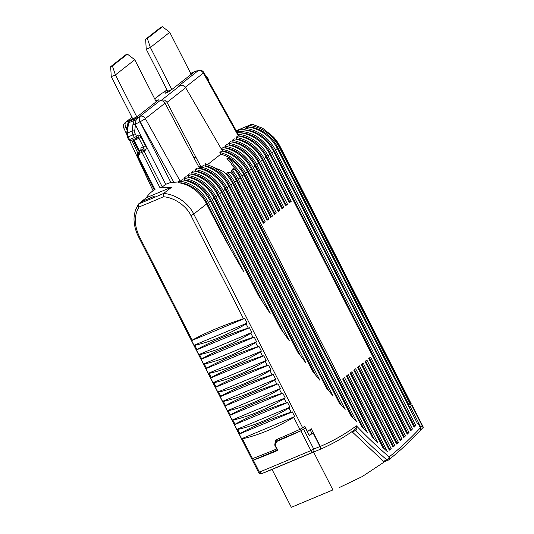 <?xml version="1.0" encoding="UTF-8"?>
<svg xmlns="http://www.w3.org/2000/svg" width="534" height="534" viewBox="0 0 534 534"><rect width="100%" height="100%" fill="white"/><g stroke="black" fill="none" stroke-linecap="round" stroke-linejoin="round"><path stroke-width="0.8" d="M190.992 74.006L192.28 73.472L171.814 89.525L167.663 91.261L146.236 49.208L150.388 47.473L171.814 89.525L169.211 91.568L165.059 93.303L167.663 91.261L168.063 92.048M191.165 74.346L169.739 32.294L150.388 47.473L147.351 38.508L162.396 26.7L169.739 32.294M162.396 26.7L160.687 27.414L145.635 39.222L146.236 49.208M145.635 39.222L147.351 38.508M127.426 54.141L125.71 54.855L110.665 66.67L111.259 76.649L132.692 118.702L136.844 116.966L156.188 101.787L134.762 59.735L115.417 74.914L112.374 65.949L127.426 54.141L134.762 59.735M110.665 66.67L112.374 65.949M111.259 76.649L115.417 74.914L136.844 116.966L131.224 119.723A1.762 1.489 -128.1 0 0 130.93 119.896L128.914 121.478A1.762 1.489 -128.1 0 1 129.208 121.305L135.636 118.621L134.194 120.47L135.803 120.858L135.402 124.829L165.7 184.297L170.867 182.421L139.955 121.752A4.405 2.303 -112.7 0 1 139.1 118.575A4.405 2.303 -112.7 0 1 139.835 116.399L136.504 119.356L135.636 118.621L139.975 116.339L159.739 100.833L162.663 100.926L165.026 103.169L199.542 168.343L202.039 168.918L167.015 102.348L164.659 100.105L161.722 100.005L159.739 100.833M171.814 89.525L167.663 91.261M130.076 120.564L129.869 120.157L128.754 121.031A4.405 2.303 67.3 0 0 128.026 122.727M154.666 98.803L161.535 93.417L164.065 92.235L166.988 89.939M196.425 71.009L197.206 70.888M129.869 120.157L132.005 119.402M138.947 151.756L140.435 149.987M137.405 155.194L137.492 153.125L138.827 152.424L138.279 156.702L155.027 189.563A35.224 29.71 -128.1 0 0 151.843 191.686A35.224 29.71 -128.1 0 0 146.289 197.747L141.316 201.652A35.224 29.71 -128.1 0 0 141.13 201.939M139.254 151.523L137.892 152.59L139.187 152.27M196.272 71.015L198.154 70.688A4.405 2.303 67.3 0 0 197.874 70.862L196.225 71.082L190.678 73.398M197.947 71.149L198.014 70.795A4.405 3.711 51.9 0 1 200.964 70.882A4.405 3.711 51.9 0 1 203.374 73.078A4.405 0.434 -29.1 0 0 203.848 72.551A4.405 4.405 0 0 0 198.301 70.628A4.405 2.303 67.3 0 0 198.014 70.795L178.256 86.308L180.238 85.473L183.209 85.54L185.672 87.71L222.618 151.222M243.284 129.849L243.324 129.822A33.021 27.855 51.9 0 1 255.726 132.652A33.021 27.855 51.9 0 1 273.855 150.121L414.437 426.032L415.826 425.451A872.656 456.423 -112.7 0 1 414.13 427.24L273.575 151.389A35.224 29.71 -128.1 0 0 239.446 129.762L236.422 131.024M243.324 129.822L246.414 128.527L248.277 127.065L245.179 128.36L247.042 126.898L250.139 125.61L251.995 124.148L236.255 130.723M271.612 469.62L268.008 471.121A642.829 336.213 -112.7 0 1 261.88 473.551L312.624 452.345L310.921 450.596L259.404 472.123L261.88 473.551A2.643 2.249 69.5 0 1 261.814 473.578A2.643 2.643 0 0 1 258.529 472.303L252.442 460.348L253.036 459.767M132.859 119.042L132.692 118.702L131.945 119.289M155.027 189.563L154.333 189.93M139.861 154.019L139.514 153.351A1.762 0.921 67.3 0 1 139.174 152.077A1.762 0.921 67.3 0 1 139.467 151.209L143.379 149.026L139.467 151.209M133.513 139.548A1.762 0.921 -112.7 0 1 134.121 140.349L138.967 138.319L143.332 146.89A1.762 0.921 -112.7 0 1 143.673 148.158A1.762 0.921 -112.7 0 1 143.379 149.026A1.762 1.489 -128.1 0 1 145.562 150.007A3.524 1.842 67.3 0 0 145.462 145.722L140.909 147.898L140.956 150.041M141.19 149.674L138.473 150.621M132.692 118.702L136.844 116.966M220.822 154.179L219.874 152.464L221.73 151.002A35.224 29.71 -128.1 0 1 247.536 171.828L245.673 173.29L268.889 218.847L267.501 219.427L244.091 173.477A33.021 27.855 -128.1 0 0 225.962 156.001A33.021 27.855 -128.1 0 0 220.822 154.179L207.633 164.532M202.039 168.918L201.271 167.055L203.134 165.6A35.224 29.71 -128.1 0 1 228.932 186.426L227.07 187.881L332.996 395.767A554.766 290.162 67.3 0 1 326.581 388.291L225.214 189.343A35.224 29.71 -128.1 0 0 196.926 168.043L195.07 169.498C207.412 171.814 216.844 178.917 223.352 190.805L319.906 380.295A554.766 290.162 67.3 0 1 312.917 371.691L221.49 192.26A35.224 29.71 -128.1 0 0 193.208 170.96L191.346 172.422C203.694 174.738 213.119 181.834 219.634 193.722L305.561 362.372A554.766 290.162 67.3 0 1 297.765 352.173L217.772 195.184A35.224 29.71 -128.1 0 0 189.483 173.877L187.628 175.339C199.97 177.655 209.401 184.757 215.91 196.639L289.401 340.879A554.766 290.162 67.3 0 1 280.31 328.136L214.047 198.101A35.224 29.71 -128.1 0 0 185.765 176.801L183.903 178.256C196.252 180.572 205.683 187.674 212.192 199.562L270.184 313.378A554.766 290.162 67.3 0 1 258.456 295.476L210.329 201.018C203.821 189.136 194.389 182.034 182.047 179.718L178.323 182.641A35.224 29.71 -128.1 0 1 206.611 203.941L193.742 214.034C188.509 203 175.779 194.449 163.711 193.428L163.471 196.759C174.351 197.487 186.606 206.104 190.952 215.602L193.742 214.034L302.665 427.807L304.74 426.172L307.524 431.632L311.242 428.709L320.267 446.424C320.874 447.906 320.58 448.981 319.392 449.648L319.399 449.648C331.754 444.408 343.475 437.793 354.569 429.803L354.569 429.803M205.47 166.228L205.944 165.86L204.989 164.138L205.443 163.784L223.439 171.507A35.224 29.71 -128.1 0 1 232.65 183.502L230.795 184.964L345.151 409.404A554.766 290.162 67.3 0 1 339.177 402.783L228.932 186.426M221.283 148.926L222.972 147.604A35.224 29.71 -128.1 0 1 251.254 168.911L249.391 170.366L272.607 215.93L271.225 216.504L247.809 170.56A33.021 27.855 -128.1 0 0 229.68 153.084A33.021 27.855 51.9 0 0 222.358 150.768M225.388 148.065L225.742 147.785L224.834 146.149L226.69 144.687A35.224 29.71 -128.1 0 1 254.978 165.987L253.116 167.449L276.332 213.006L274.943 213.587L251.534 167.636A33.021 27.855 -128.1 0 0 233.405 150.167A33.021 27.855 51.9 0 0 225.742 147.785M229.106 145.148L229.466 144.868L228.552 143.225L230.414 141.77A35.224 29.71 -128.1 0 1 258.696 163.07L256.834 164.532L280.05 210.089L278.668 210.67L255.252 164.719A33.021 27.855 -128.1 0 0 237.123 147.244A33.021 27.855 51.9 0 0 229.466 144.868M232.831 142.231L233.184 141.951L232.27 140.308L234.132 138.847A35.224 29.71 -128.1 0 1 262.414 160.147L260.559 161.608L283.768 207.172L282.386 207.746L258.97 161.802A33.021 27.855 -128.1 0 0 240.847 144.327A33.021 27.855 51.9 0 0 233.184 141.951M236.549 139.307L236.909 139.027L235.995 137.392L237.85 135.93A35.224 29.71 -128.1 0 1 266.139 157.23L264.277 158.691L287.492 204.248L286.104 204.829L262.695 158.878A33.021 27.855 -128.1 0 0 244.565 141.41A33.021 27.855 51.9 0 0 236.909 139.027M184.464 180.178L184.817 179.898L183.903 178.256M188.182 177.261L188.542 176.981L187.628 175.339M191.906 174.338L192.26 174.064L191.346 172.422M195.624 171.421L195.978 171.14L195.07 169.498M135.803 120.858L136.504 119.356M246.414 128.527C259.07 130.63 268.742 137.765 275.437 149.934L415.826 425.451M420.398 427.794C410.526 438.507 400.099 448.213 389.132 456.917A2.643 2.229 51.6 0 1 388.699 459.854C399.746 451.09 410.239 441.318 420.178 430.551L420.398 427.794L418.009 423.102A872.629 456.41 67.3 0 1 417.508 423.649L277.3 148.472A35.224 29.71 -128.1 0 0 248.277 127.065M247.042 126.898A33.021 27.855 51.9 0 1 259.444 129.729A33.021 27.855 -128.1 0 1 277.573 147.204L276.906 147.724M277.573 147.204L408.917 404.972L410.299 404.392L279.155 147.01C272.467 134.842 262.788 127.706 250.139 125.61M251.995 124.148L262.681 128.253L272.3 135.99L279.723 146.57L279.956 146.209L279.155 147.01M252.442 460.348L253.31 460.168A176.12 21.46 153 0 0 277.86 450.382L275.878 446.491L275.491 443.313L277.38 441.131A176.12 21.46 153 0 0 300.862 430.845L310.921 450.596L313.712 449.027A2.643 2.249 69.5 0 1 312.624 452.345A642.829 336.213 -112.7 0 0 318.731 449.928L271.652 469.6M277.627 449.928L253.223 460.128L252.455 458.633M165.7 184.297L162.303 186.96L160.073 187.928L171.774 187.1L163.751 193.388A173.477 21.14 153 0 1 138.666 203.868L141.33 201.779L154.379 196.192L141.316 201.652M261.814 473.578L268.008 471.121M171.774 187.094L146.289 197.747M137.425 155.267L137.518 156.943L138.279 156.702M138.533 153.291L137.946 154.179L137.852 153.672L138.286 155.06M219.874 152.464C231.162 155.407 239.766 162.349 245.673 173.29M272.607 215.93L270.751 217.385L247.536 171.828M202.219 168.777A33.021 27.855 51.9 0 1 207.359 170.6A33.021 27.855 -128.1 0 1 225.488 188.075L328.884 391.001M201.271 167.055C212.559 170.006 221.163 176.948 227.07 187.881M205.944 165.86A33.021 27.855 51.9 0 1 211.084 167.683A33.021 27.855 -128.1 0 1 229.206 185.151L228.539 185.678M204.989 164.138C216.283 167.082 224.881 174.024 230.795 184.964M341.319 405.179L229.206 185.151M221.109 149.066C233.458 151.382 242.883 158.485 249.391 170.366M276.332 213.006L274.469 214.468L251.254 168.911M224.834 146.149C237.176 148.465 246.608 155.561 253.116 167.449M280.05 210.089L278.187 211.551L254.978 165.987M228.552 143.225C240.901 145.542 250.326 152.644 256.834 164.532M283.768 207.172L281.912 208.627L258.696 163.07M232.27 140.308C244.619 142.625 254.044 149.727 260.559 161.608M287.492 204.248L285.63 205.71L262.414 160.147M235.995 137.392C248.337 139.708 257.768 146.803 264.277 158.691M410.432 430.204A872.656 456.423 67.3 0 0 411.04 429.583L412.422 429.002A872.656 456.423 67.3 0 1 410.706 430.751L269.857 154.313L267.995 155.768L291.21 201.331L289.348 202.793L266.139 157.23M239.132 135.883A33.021 27.855 51.9 0 1 248.283 138.486A33.021 27.855 -128.1 0 1 266.413 155.961L265.745 156.482M210.329 201.024L208.467 202.479A35.224 29.71 -128.1 0 0 180.185 181.18L177.522 182.034L173.857 182.281A35.224 29.71 -128.1 0 0 170.867 182.421M184.817 179.898A33.021 27.855 51.9 0 1 192.48 182.281A33.021 27.855 -128.1 0 1 210.61 199.749L209.935 200.277M262.861 302.311L210.61 199.749M188.542 176.981A33.021 27.855 51.9 0 1 196.198 179.357A33.021 27.855 -128.1 0 1 214.328 196.832L213.66 197.353M283.634 332.856L214.328 196.832M192.26 174.064A33.021 27.855 51.9 0 1 199.923 176.44A33.021 27.855 -128.1 0 1 218.046 193.909L217.378 194.436M300.589 355.904L218.046 193.909M195.978 171.14A33.021 27.855 51.9 0 1 203.641 173.523A33.021 27.855 -128.1 0 1 221.77 190.992L221.103 191.512M315.434 374.821L221.77 190.992M173.857 182.281L140.102 121.692A4.405 2.303 67.3 0 1 139.24 118.515A4.405 2.303 -112.7 0 1 139.975 116.339A4.405 3.711 51.9 0 1 142.925 116.419A4.405 3.711 51.9 0 1 145.335 118.621A4.405 0.434 150.9 0 1 143.032 120.123A4.405 0.434 150.9 0 1 140.102 121.692L135.409 124.188L133.053 123.748L134.194 120.47L128.5 122.847A4.405 2.303 -112.7 0 1 128.741 121.926A4.405 2.303 -112.7 0 1 129.208 121.305L131.224 119.723M127.826 123.654A1.762 1.095 6.4 0 1 127.826 123.594A1.762 1.095 6.4 0 1 127.84 123.534A1.762 1.095 6.4 0 1 128.5 122.847L127.352 133.066A4.405 2.303 67.3 0 0 127.479 134.915A4.405 2.303 67.3 0 0 128.18 136.878L127.359 137.091L126.678 133.807A1.762 1.095 6.4 0 1 126.685 133.747A1.762 1.095 6.4 0 1 127.352 133.066L132.198 131.037L133.053 123.748M239.172 132.739A33.021 27.855 51.9 0 1 252.008 135.569A33.021 27.855 -128.1 0 1 270.131 153.038L411.04 429.583M236.729 131.578L237.59 131.217C252.275 131.464 263.649 138.673 271.719 152.851L412.422 429.002M237.59 131.217L239.446 129.762M413.837 426.666A872.656 456.423 67.3 0 0 414.437 426.032M243.811 174.745L241.955 176.207A35.224 29.71 -128.1 0 0 233.458 164.873C232.731 162.456 231.055 160.22 228.432 158.177A35.224 29.71 -128.1 0 1 243.811 174.745L267.027 220.308L268.889 218.847M241.955 176.207L265.171 221.764L263.783 222.344L240.373 176.394A33.021 27.855 51.9 0 0 232.07 165.453L233.458 164.873M240.093 177.668L238.231 179.124A35.224 29.71 -128.1 0 0 232.737 170.927L233.772 168.544A35.224 29.71 -128.1 0 1 240.093 177.668L263.309 223.225L265.171 221.764M238.231 179.124L367.405 432.633A554.766 290.162 67.3 0 1 362.059 427.253L236.375 180.585A35.224 29.71 -128.1 0 0 230.788 172.288L227.891 172.595A35.224 29.71 -128.1 0 1 234.513 182.047L356.572 421.606A554.766 290.162 67.3 0 1 350.945 415.666L232.65 183.502M208.467 202.479L243.671 271.566A554.766 290.162 67.3 0 1 210.376 211.337L206.611 203.941M391.188 448.647A872.656 456.423 67.3 0 1 389.353 450.155L350.11 373.139L351.966 371.677L391.188 448.647L389.8 449.227L350.771 372.619M394.826 445.57A872.663 456.43 67.3 0 1 393.011 447.118L353.828 370.222L355.691 368.76L394.826 445.57L393.438 446.15L354.489 369.702M398.424 442.412A872.663 456.43 67.3 0 1 396.629 444.001L357.546 367.299L359.409 365.843L398.424 442.412L397.042 442.993L358.207 366.785M401.989 439.182A872.663 456.43 67.3 0 1 400.213 440.81L361.271 364.382L363.127 362.92L401.989 439.182L400.6 439.762L361.932 363.861M405.506 435.871A872.656 456.423 67.3 0 1 403.751 437.533L364.989 361.465L366.851 360.003L405.506 435.871L404.118 436.445L365.65 360.944M408.984 432.473A872.656 456.423 67.3 0 1 407.248 434.182L368.714 358.541L370.569 357.086L408.984 432.473L407.602 433.054L369.368 358.027M344.53 377.518L377.732 442.679A554.766 290.162 67.3 0 1 372.625 437.773L342.668 378.98L344.53 377.518M387.43 451.704A554.766 290.162 67.3 0 1 382.724 447.379L346.386 376.056L348.248 374.601L387.41 451.691A872.449 456.316 67.3 0 0 387.504 451.651M418.009 423.102L417.368 423.369M409.051 407.048L412.088 405.119L410.339 406.608L420.859 427.26L420.245 430.25L421.139 429.636M410.746 404.044L411.36 405.246M279.723 146.57L410.866 403.951L411.093 403.591L410.299 404.392M300.415 429.116L301.189 430.638L278.855 439.969A4.405 3.711 -128.1 0 0 278.121 440.403L276.639 441.565M275.784 442.579L276.332 439.676M420.859 427.26L422.334 426.099L423.335 427.253L420.879 429.823M383.392 461.997L384.126 461.863L352.28 431.946A2.643 1.382 67.3 0 0 351.946 431.659M163.471 196.759A176.12 21.46 153 0 1 139.06 206.958C138.132 205.643 137.986 204.629 138.62 203.908L135.636 209.708C134.241 214.227 133.747 218.192 134.161 221.603C134.568 226.79 136.03 231.863 138.56 236.842L251.647 458.733M137.879 153.685L137.432 155.294L138.072 155.848M269.857 154.313A35.224 29.71 -128.1 0 0 237.33 132.659M267.995 155.768A35.224 29.71 -128.1 0 0 238.237 134.281M291.21 201.331L289.828 201.912L266.413 155.961M227.891 172.595L226.529 173.17A33.021 27.855 51.9 0 1 232.931 182.234L352.961 417.808M233.772 168.544L232.41 169.111L231.376 171.494A33.021 27.855 51.9 0 1 236.649 179.317L363.968 429.189M228.432 158.177L226.843 158.845C229.56 160.821 231.302 163.024 232.07 165.453M267.501 219.427L266.846 219.941M270.564 217.024L271.225 216.504M274.282 214.107L274.943 213.587M278.007 211.184L278.668 210.67M281.725 208.267L282.386 207.746M285.443 205.35L286.104 204.829M289.168 202.426L289.828 201.912M229.787 247.616L206.885 202.666A33.021 27.855 -128.1 0 0 188.756 185.198A33.021 27.855 -128.1 0 0 181.099 182.822L145.335 118.621L165.026 103.169M263.783 222.344L263.122 222.865M231.376 171.494L232.737 170.927M275.357 444.588L274.736 445.076L275.491 440.156L276.232 439.716A176.12 21.46 153 0 0 299.874 429.376L302.665 427.807M304.206 428.428L303.539 427.113M310.04 429.65L311.896 433.294M352.28 431.946L355.737 430.504A414.484 216.791 -112.7 0 0 386.843 459.861A2.643 1.562 130.6 0 0 389.132 456.917C378.079 447.445 367.172 437.092 356.398 425.845C356.145 427.968 355.404 429.363 354.162 430.03L355.737 430.504C356.912 429.803 357.133 428.255 356.398 425.845C345.031 434.182 332.989 441.044 320.267 446.424M389.8 449.227A872.656 456.423 -112.7 0 1 389.152 449.768M393.438 446.15A872.656 456.423 -112.7 0 1 392.797 446.704M397.042 442.993A872.656 456.423 -112.7 0 1 396.408 443.56M400.6 439.762A872.656 456.423 -112.7 0 1 399.973 440.336M404.118 436.445A872.656 456.423 -112.7 0 1 403.497 437.039M407.602 433.054A872.656 456.423 -112.7 0 1 406.988 433.661M374.447 439.535L343.329 378.459M384.48 449.001L347.047 375.542M409.091 407.128L410.339 406.608M277.019 448.734L276.719 448.967A176.12 21.46 153 0 1 252.515 458.606L251.647 458.786M309.099 435.337L313.024 432.82L309.306 435.744L305.335 427.954L300.862 430.845M305.335 427.954L301.189 430.638M274.736 445.076L276.719 448.967M412.088 405.119L423.335 427.253M319.132 449.755A642.829 336.213 -112.7 0 1 318.731 449.928L319.132 449.755C320.32 449.094 320.614 448.019 320.006 446.531L313.024 432.82M138.833 236.509L138.6 236.869L139.427 236.662C134.087 225.235 133.961 215.335 139.054 206.958M243.484 318.711C223.606 325.133 206.498 332.281 192.16 340.158L191.619 340.619L194.002 345.291L194.81 345.351C211.27 341.62 228.378 334.471 246.134 323.904L247.102 323.103L244.719 318.431L243.484 318.711L190.952 215.602M180.746 183.102L181.099 182.822M249.485 327.776L248.25 328.056C228.365 334.478 211.257 341.627 196.926 349.503L196.385 349.964L198.761 354.636L199.569 354.696C216.03 350.965 233.138 343.816 250.893 333.249L251.861 332.448L249.485 327.776L196.385 349.964M254.244 337.121L253.009 337.401C233.124 343.823 216.016 350.971 201.685 358.848L201.144 359.309L203.527 363.981L204.328 364.041C220.789 360.31 237.897 353.161 255.653 342.594L256.627 341.793L254.244 337.121L201.144 359.309M259.003 346.466L257.768 346.746C237.89 353.168 220.782 360.316 206.444 368.193L205.904 368.654L208.287 373.326L209.094 373.386C225.555 369.655 242.663 362.506 260.418 351.939L261.386 351.138L259.003 346.466L205.904 368.654M263.769 355.811L262.534 356.091C242.65 362.513 225.542 369.661 211.21 377.538L210.67 377.999L213.046 382.671L213.854 382.731C230.314 379 247.422 371.851 265.178 361.284L266.146 360.483L263.769 355.811L210.67 377.999M268.529 365.156L267.294 365.436C247.409 371.858 230.301 379.006 215.97 386.883L215.429 387.344L217.812 392.016L218.62 392.076C235.073 388.345 252.181 381.196 269.937 370.629L270.912 369.828L268.529 365.156L215.429 387.344M273.295 374.501L272.053 374.781C252.175 381.203 235.067 388.351 220.736 396.228L220.188 396.689L222.571 401.361L223.379 401.421C239.839 397.69 256.947 390.541 274.703 379.974L275.671 379.173L273.295 374.501L220.188 396.689M278.054 383.846L276.819 384.126C256.934 390.548 239.826 397.696 225.495 405.573L224.954 406.034L227.33 410.706L228.138 410.766C244.599 407.035 261.707 399.886 279.462 389.319L280.437 388.518L278.054 383.846L224.954 406.034M282.813 393.191L281.578 393.471C261.693 399.893 244.585 407.041 230.254 414.918L229.713 415.379L232.096 420.051L232.904 420.111C249.358 416.38 266.466 409.231 284.221 398.664L285.196 397.863L282.813 393.191L229.713 415.379M287.579 402.536L286.337 402.816C266.459 409.238 249.351 416.386 235.02 424.263L234.473 424.724L236.856 429.396L237.663 429.456C254.124 425.725 271.232 418.576 288.987 408.009L289.955 407.208L287.579 402.536L234.473 424.724M292.338 411.881L291.103 412.161C271.219 418.583 254.111 425.731 239.779 433.608L239.239 434.069L241.615 438.741L242.423 438.801C258.87 435.076 275.978 427.928 293.747 417.354L294.721 416.553L292.338 411.881L239.239 434.069M191.619 340.619L244.719 318.431M247.102 323.103L194.002 345.291M251.861 332.448L198.761 354.636M256.627 341.793L203.527 363.981M261.386 351.138L208.287 373.326M266.146 360.483L213.046 382.671M270.912 369.828L217.812 392.016M275.671 379.173L222.571 401.361M280.437 388.518L227.33 410.706M285.196 397.863L232.096 420.051M289.955 407.208L236.856 429.396M294.721 416.553L241.615 438.741M155.788 100.999L158.792 99.745L156.188 101.787M313.605 452.064L332.896 489.932L291.337 507.3L332.896 489.932M382.785 460.795L383.606 462.411L362.192 476.595L339.444 487.495M272.04 469.433L291.337 507.3M132.018 117.38L125.79 122.266L128.754 121.031M131.965 117.28L125.056 122.7A4.405 3.711 -128.1 0 1 125.79 122.266A4.405 2.303 67.3 0 0 125.056 124.442A4.405 2.303 67.3 0 0 125.911 127.619L127.446 126.979M154.72 98.903L162.263 92.989M137.672 152.811L131.811 140.262M127.092 130.142L125.911 127.619A4.405 0.627 -25 0 1 123.955 128.107A4.405 0.627 -25 0 1 123.781 128.026L126.651 134.167M139.227 151.596L138.186 152.417M180.238 85.473L161.722 100.005M193.722 157.35L196.018 157.477M205.603 75.701A1.762 1.342 -68.7 0 0 205.103 74.807M205.623 75.741A2.643 1.382 -112.7 0 1 207.058 77.27L207.179 77.029M185.351 87.222L203.374 73.078L238.438 136.023M185.672 87.71L167.015 102.348M198.661 166.681L201.071 167.162L199.309 167.896M208.113 80.207L208.427 79.966L207.058 77.27M208.614 81.108A1.762 1.489 51.9 0 0 208.427 79.966L208.547 79.72M273.188 150.648L273.855 150.121M277.3 148.472L275.437 149.934M258.576 472.33L259.404 472.123L253.31 460.168M160.073 187.928L141.937 152.337L139.514 153.351M139.855 154.019L138.873 154.566M141.944 152.337A1.762 0.921 -112.7 0 1 141.597 151.069A1.762 0.921 -112.7 0 1 141.89 150.194A1.762 1.489 -128.1 0 1 144.073 151.175L141.944 152.337M138.453 150.688L133.293 140.562L134.121 140.349L139.274 150.468M131.09 140.542A1.762 0.921 -112.7 0 1 130.977 140.609A1.762 0.921 -112.7 0 1 130.336 140.495A1.762 0.921 -112.7 0 1 129.555 139.568L128.747 139.721M214.047 198.101L212.192 199.562M217.772 195.184L215.91 196.639M221.49 192.26L219.634 193.722M225.214 189.343L223.352 190.805M273.575 151.389L271.719 152.851M236.375 180.585L234.513 182.047M137.405 154.379L138.126 155.427M132.939 124.469L135.402 124.829L134.661 131.397A2.643 1.382 67.3 0 0 135.162 133.687L136.53 136.377L138.019 135.209C139.014 134.688 140.042 135.336 141.096 137.158L138.967 138.319A1.762 0.921 67.3 0 0 138.186 137.392A1.762 0.921 67.3 0 0 137.618 137.258M134.661 131.397A1.762 1.095 -173.6 0 0 133.493 130.903A1.762 1.095 6.4 0 0 132.198 131.037A4.405 2.303 67.3 0 0 132.325 132.886A4.405 2.303 67.3 0 0 133.033 134.848L128.18 136.878L129.555 139.568L134.401 137.538A1.762 0.921 67.3 0 0 135.182 138.473A1.762 0.921 67.3 0 0 135.823 138.58A1.762 0.921 67.3 0 0 135.943 138.513A1.762 1.489 51.9 0 0 136.237 138.346L137.719 137.178A1.762 1.489 51.9 0 0 138.019 135.209M232.263 182.755L232.931 182.234M235.981 179.838L236.649 179.317M239.706 176.921L240.373 176.394M243.424 173.997L244.091 173.477M247.809 170.56L247.142 171.08M224.821 188.595L225.488 188.075M251.534 167.636L250.867 168.163M255.252 164.719L254.584 165.24M258.97 161.802L258.302 162.323M262.695 158.878L262.027 159.406M141.096 137.158L145.462 145.722M145.562 150.007L144.073 151.175L162.303 186.96M269.47 153.565L270.131 153.038M388.699 459.854A2.643 2.229 51.6 0 1 388.251 460.121A2.643 1.382 67.3 0 1 388.078 460.221A2.643 2.643 0 0 0 388.699 459.854M278.855 439.969L277.38 441.131M383.379 461.309L386.843 459.861A2.643 1.382 67.3 0 0 387.611 460.268A2.643 1.382 67.3 0 0 388.078 460.221L384.113 461.883M383.339 461.276L383.672 461.923M320.006 446.531A640.186 334.831 -112.7 0 1 313.712 449.027L303.646 429.283M139.427 236.662L192.16 340.158M127.359 137.091L128.727 139.781A1.762 1.762 0 0 0 130.977 140.609L135.823 138.58A1.762 1.762 0 0 0 136.237 138.346A1.762 1.489 51.9 0 0 136.53 136.377L134.401 137.538L133.033 134.848L135.162 133.687M206.217 203.194L206.885 202.666M248.25 328.056L246.134 323.904M253.009 337.401L250.893 333.249M257.768 346.746L255.653 342.594M262.534 356.091L260.418 351.939M267.294 365.436L265.178 361.284M272.053 374.781L269.937 370.629M276.819 384.126L274.703 379.974M281.578 393.471L279.462 389.319M286.337 402.816L284.221 398.664M291.103 412.161L288.987 408.009M299.874 429.376L293.747 417.354M242.423 438.801L252.515 458.606M422.334 426.099L411.814 405.446M237.663 429.456L239.779 433.608M232.904 420.111L235.02 424.263M228.138 410.766L230.254 414.918M223.379 401.421L225.495 405.573M218.62 392.076L220.736 396.228M213.854 382.731L215.97 386.883M209.094 373.386L211.21 377.538M204.328 364.041L206.444 368.193M199.569 354.696L201.685 358.848M194.81 345.351L196.926 349.503M166.935 89.839L163.671 92.402M190.658 73.358L196.298 71.002M125.056 122.7A4.405 4.405 0 0 0 123.781 128.026M204.862 74.667L207.239 77.05L208.614 79.74A1.762 1.762 0 0 1 208.674 81.215M216.744 95.699L216.15 94.538A1.762 1.762 0 0 0 215.876 94.144M154.226 189.824L151.843 191.686M137.852 153.672L138.012 152.59M129.669 140.629L153.058 190.731M126.678 133.807L127.826 123.594L128.914 121.478M154.279 189.93L137.458 156.916L137.472 154.693M133.293 140.562L132.826 139.835M203.848 72.551L239.292 136.183M411.14 403.617L279.996 146.243C278.828 144.3 278.701 143.192 273.722 137.238L262.681 128.253"/></g></svg>
